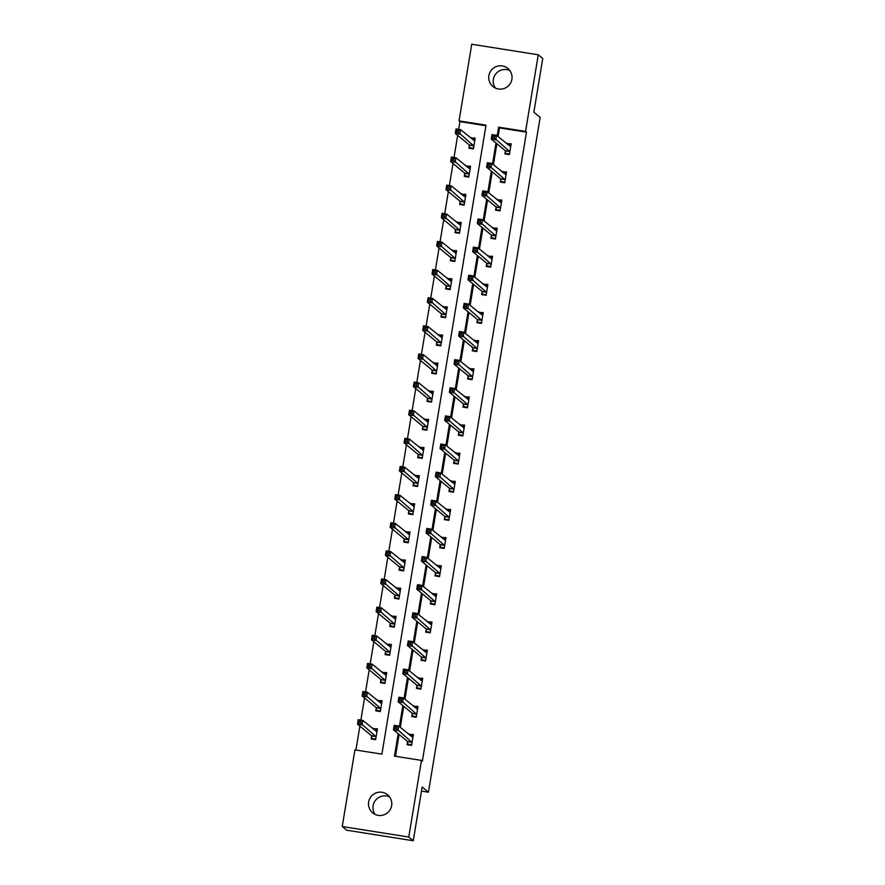 <?xml version="1.0" encoding="UTF-8"?>
<svg xmlns="http://www.w3.org/2000/svg" width="885" height="885" viewBox="0 0 885 885"><rect width="100%" height="100%" fill="white"/><g stroke="black" fill="none" stroke-linecap="round" stroke-linejoin="round"><path stroke-width="1.33" d="M495.401 88.069A11.726 11.627 129.5 0 1 509.849 70.557M511.884 79.285A11.726 11.627 129.5 0 1 492.923 86.509A11.726 11.627 129.5 0 1 496.308 66.552A11.726 11.627 129.5 0 1 511.884 79.285M375.151 814.443A11.726 11.627 129.5 0 1 389.599 796.931M391.635 805.649A11.726 11.627 129.5 0 1 372.673 812.872A11.726 11.627 129.5 0 1 376.059 792.916A11.726 11.627 129.5 0 1 391.635 805.649M538.268 54.782L542.759 58.487L533.865 112.218L540.149 117.406L428.44 792.197L422.156 787.008L413.262 840.75L346.732 830.218L342.241 826.513L354.929 749.883L381.9 754.142L486.02 125.161L459.049 120.891L471.738 44.25L538.268 54.782L525.579 131.422L498.609 127.152L497.171 135.847M485.931 125.736L459.946 121.632L458.684 129.31M457.678 135.361L454.027 157.441M453.02 163.493L449.37 185.573M448.363 191.625L444.712 213.705M443.706 219.757L440.055 241.837M439.048 247.877L435.398 269.969M434.391 276.009L430.741 298.101M429.734 304.141L426.083 326.233M425.077 332.273L421.426 354.365M420.419 360.405L416.769 382.497M415.762 388.537L412.111 410.629M411.105 416.669L407.454 438.761M406.447 444.801L402.797 466.893M401.79 472.933L398.139 495.014M397.133 501.065L393.482 523.146M392.475 529.197L388.825 551.278M387.818 557.329L384.167 579.409M383.161 585.461L379.51 607.541M378.503 613.593L374.853 635.673M373.846 641.725L370.195 663.805M369.189 669.856L365.538 691.937M364.531 697.988L360.881 720.069M359.874 726.12L355.914 750.038M459.946 121.632L459.049 120.891M421.481 791.09L428.44 792.197M371.611 736.054L371.125 738.975L375.627 739.683L377.419 728.864L372.828 728.676M376.269 707.923L375.782 710.843L380.284 711.562L382.077 700.732L377.486 700.544M380.926 679.791L380.439 682.711L384.942 683.43L386.734 672.611L382.143 672.412M385.583 651.659L385.097 654.579L389.599 655.298L391.391 644.479L386.8 644.28M390.241 623.538L389.754 626.447L394.256 627.166L396.049 616.347L391.458 616.148M394.898 595.406L394.411 598.315L398.914 599.034L400.695 588.215L396.115 588.016M399.555 567.274L399.069 570.183L403.571 570.902L405.352 560.083L400.772 559.884M404.213 539.142L403.726 542.062L408.228 542.77L410.009 531.951L405.43 531.763M408.87 511.01L408.383 513.931L412.886 514.639L414.667 503.819L410.087 503.631M413.527 482.878L413.041 485.799L417.543 486.507L419.324 475.688L414.744 475.499M418.185 454.746L417.698 457.667L422.189 458.375L423.981 447.556L419.401 447.367M422.842 426.614L422.355 429.535L426.847 430.243L428.639 419.424L424.059 419.236M427.499 398.482L427.012 401.403L431.504 402.111L433.296 391.292L428.716 391.104M432.157 370.35L431.67 373.271L436.161 373.979L437.953 363.16L433.373 362.972M436.814 342.218L436.327 345.139L440.819 345.847L442.611 335.028L438.031 334.84M441.471 314.087L440.984 317.007L445.476 317.715L447.268 306.896L442.688 306.708M446.128 285.955L445.642 288.875L450.133 289.583L451.925 278.764L447.345 278.576M450.786 257.823L450.299 260.743L454.79 261.451L456.583 250.632L452.003 250.444M455.443 229.691L454.956 232.611L459.448 233.319L461.24 222.5L456.66 222.312M460.1 201.559L459.614 204.479L464.105 205.187L465.897 194.368L461.317 194.18M464.758 173.427L464.271 176.347L468.762 177.066L470.555 166.236L465.975 166.048M469.415 145.295L468.928 148.215L473.42 148.934L475.212 138.115L470.632 137.916M398.195 733.742L394.489 756.144L421.459 760.403L422.355 761.144L526.486 132.164L499.505 127.894L498.067 136.578M496.894 143.724L493.41 164.71M492.237 171.856L488.752 192.841M487.58 199.988L484.095 220.973M482.922 228.12L479.438 249.105M478.265 256.252L474.791 277.237M473.608 284.384L470.134 305.369M468.95 312.516L465.477 333.501M464.293 340.648L460.82 361.633M459.636 368.779L456.162 389.765M454.978 396.911L451.505 417.897M450.321 425.043L446.848 446.029M445.664 453.175L442.19 474.161M441.007 481.307L437.533 502.293M436.349 509.439L432.876 530.425M431.692 537.56L428.218 558.557M427.035 565.692L423.561 586.689M422.377 593.824L418.904 614.821M417.72 621.956L414.246 642.952M413.063 650.088L409.589 671.073M408.405 678.22L404.932 699.205M403.748 706.352L400.274 727.337M399.091 734.484L395.473 756.299M407.576 741.752L407.089 744.672L411.591 745.38L413.383 734.561L408.793 734.373M412.233 713.62L411.746 716.54L416.249 717.248L418.03 706.429L413.45 706.241M416.89 685.488L416.404 688.408L420.906 689.116L422.687 678.297L418.107 678.109M421.548 657.356L421.061 660.276L425.563 660.984L427.344 650.165L422.764 649.977M426.205 629.224L425.718 632.144L430.221 632.852L432.002 622.033L427.422 621.845M430.862 601.092L430.375 604.012L434.878 604.721L436.659 593.901L432.079 593.713M435.52 572.96L435.033 575.881L439.524 576.589L441.316 565.769L436.736 565.581M440.177 544.828L439.69 547.749L444.181 548.457L445.974 537.637L441.394 537.449M444.834 516.696L444.347 519.617L448.839 520.325L450.631 509.506L446.051 509.317M449.491 488.564L449.005 491.485L453.496 492.193L455.288 481.374L450.708 481.186M454.149 460.432L453.662 463.353L458.153 464.072L459.946 453.242L455.366 453.054M458.806 432.3L458.319 435.221L462.811 435.94L464.603 425.121L460.023 424.922M463.463 404.168L462.977 407.089L467.468 407.808L469.26 396.989L464.68 396.79M468.121 376.036L467.634 378.957L472.125 379.676L473.917 368.857L469.338 368.658M472.778 347.916L472.291 350.825L476.783 351.544L478.575 340.725L473.995 340.526M477.435 319.784L476.949 322.693L481.44 323.412L483.232 312.593L478.652 312.394M482.093 291.652L481.606 294.572L486.097 295.28L487.889 284.461L483.31 284.273M486.75 263.52L486.263 266.44L490.755 267.148L492.547 256.329L487.967 256.141M491.407 235.388L490.921 238.308L495.412 239.016L497.204 228.197L492.624 228.009M496.065 207.256L495.578 210.176L500.069 210.884L501.861 200.065L497.281 199.877M500.722 179.124L500.235 182.044L504.727 182.752L506.519 171.933L501.939 171.745M505.379 150.992L504.892 153.913L509.384 154.621L511.176 143.801L506.596 143.613M413.262 840.75L408.77 837.044L342.241 826.513M526.486 132.164L525.579 131.422M421.459 760.403L408.77 837.044M495.987 142.983L492.514 163.979M491.33 171.115L487.856 192.1M486.673 199.247L483.199 220.232M482.015 227.379L478.542 248.364M477.358 255.511L473.884 276.496M472.701 283.642L469.227 304.628M468.043 311.774L464.57 332.76M463.386 339.906L459.912 360.892M458.729 368.038L455.255 389.024M454.071 396.17L450.598 417.156M449.425 424.302L445.94 445.288M444.768 452.434L441.283 473.42M440.11 480.566L436.626 501.552M435.453 508.698L431.969 529.684M430.796 536.83L427.322 557.816M426.139 564.951L422.665 585.947M421.481 593.083L418.008 614.079M416.824 621.215L413.35 642.211M412.167 649.347L408.693 670.343M407.509 677.479L404.036 698.464M402.852 705.611L399.378 726.596M499.505 127.894L498.609 127.152M410.773 735.402L408.881 733.853M374.809 729.716L372.917 728.156M379.466 701.584L377.574 700.024M415.43 707.27L413.538 705.721M384.123 673.452L382.231 671.892M420.087 679.138L418.196 677.589M388.78 645.32L386.889 643.76M424.745 651.006L422.853 649.457M393.438 617.188L391.546 615.628M429.402 622.885L427.51 621.325M398.095 589.056L396.203 587.496M434.059 594.753L432.168 593.193M402.752 560.924L400.861 559.364M438.717 566.621L436.825 565.061M407.41 532.792L405.518 531.232M443.374 538.489L441.482 536.929M412.067 504.66L410.175 503.111M448.031 510.357L446.14 508.798M416.724 476.528L414.833 474.979M452.689 482.225L450.797 480.666M421.382 448.396L419.49 446.848M457.346 454.094L455.454 452.534M426.039 420.264L424.147 418.716M462.003 425.962L460.111 424.402M430.696 392.132L428.805 390.584M466.66 397.83L464.769 396.27M435.354 364.012L433.462 362.452M471.318 369.698L469.426 368.138M440.011 335.88L438.119 334.32M475.975 341.566L474.083 340.006M444.668 307.748L442.777 306.188M480.632 313.434L478.741 311.874M449.326 279.616L447.434 278.056M485.29 285.302L483.398 283.742M453.983 251.484L452.091 249.924M489.947 257.17L488.055 255.621M458.64 223.352L456.748 221.792M494.604 229.038L492.713 227.489M463.298 195.22L461.406 193.66M499.251 200.906L497.37 199.357M467.955 167.088L466.063 165.528M503.908 172.774L502.027 171.225M472.612 138.956L470.72 137.396M508.565 144.642L506.685 143.093M408.627 744.916L407.742 744.174L411.68 744.805M409.888 735.269L413.173 735.789M407.742 744.174L407.52 741.431L393.471 729.859L394.223 725.346L398.715 726.054L412.897 737.482M396.911 727.005L398.715 726.054L397.973 730.567L393.471 729.859L394.81 728.521L396.613 728.809L396.911 727.005L395.108 726.718L394.81 728.521M412.067 742.46L396.613 728.809M394.223 725.346L395.108 726.718M377.209 730.092L373.924 729.572M375.716 739.108L371.777 738.488L372.662 739.218M376.933 731.784L362.75 720.368L362.009 724.87L357.507 724.162L371.556 735.745L371.777 738.488M358.845 722.835L357.507 724.162L358.259 719.649L362.75 720.368L360.947 721.308L359.144 721.032L358.845 722.835L360.649 723.111L360.947 721.308M360.649 723.111L376.103 736.774M359.144 721.032L358.259 719.649M413.284 716.784L412.399 716.042L416.337 716.673M414.545 707.137L417.831 707.657M412.399 716.042L412.178 713.299L398.128 701.728L398.881 697.214L403.372 697.922L417.554 709.35M401.569 698.873L403.372 697.922L402.631 702.436L398.128 701.728L399.467 700.389L401.27 700.677L401.569 698.873L399.766 698.586L399.467 700.389M416.724 714.328L401.27 700.677M398.881 697.214L399.766 698.586M417.941 688.652L417.056 687.91L420.994 688.541M419.202 679.005L422.488 679.525M417.056 687.91L416.835 685.178L402.786 673.596L403.538 669.082L408.029 669.79L422.211 681.218M406.226 670.741L408.029 669.79L407.288 674.304L402.786 673.596L404.124 672.257L405.927 672.545L406.226 670.741L404.423 670.454L404.124 672.257M421.382 686.196L405.927 672.545M403.538 669.082L404.423 670.454M381.866 701.96L378.581 701.44M380.373 710.976L376.435 710.356L377.32 711.086M381.59 703.652L367.408 692.236L366.667 696.738L362.164 696.03L376.213 707.613L376.435 710.356M363.503 694.703L362.164 696.03L362.916 691.528L367.408 692.236L365.605 693.176L363.801 692.9L363.503 694.703L365.306 694.979L365.605 693.176M365.306 694.979L380.76 708.642M363.801 692.9L362.916 691.528M386.524 673.828L383.238 673.308M385.03 682.844L381.092 682.224L381.977 682.954M386.247 675.52L372.065 664.104L371.324 668.606L366.821 667.898L380.871 679.481L381.092 682.224M368.16 666.571L366.821 667.898L367.574 663.396L372.065 664.104L370.262 665.044L368.459 664.768L368.16 666.571L369.963 666.847L370.262 665.044M369.963 666.847L385.417 680.51M368.459 664.768L367.574 663.396M422.599 660.52L421.714 659.79L425.652 660.409M423.849 650.873L427.145 651.393M421.714 659.79L421.492 657.046L407.443 645.464L408.195 640.95L412.687 641.658L426.869 653.086M410.883 642.61L412.687 641.658L411.945 646.172L407.443 645.464L408.781 644.125L410.585 644.413L410.883 642.61L409.08 642.322L408.781 644.125M426.039 658.064L410.585 644.413M408.195 640.95L409.08 642.322M427.256 632.388L426.371 631.658L430.309 632.277M428.506 622.741L431.803 623.261M426.371 631.658L426.15 628.914L412.1 617.332L412.852 612.818L417.344 613.537L431.526 624.954M415.541 614.478L417.344 613.537L416.603 618.04L412.1 617.332L413.439 615.993L415.242 616.281L415.541 614.478L413.738 614.19L413.439 615.993M430.696 629.932L415.242 616.281M412.852 612.818L413.738 614.19M431.913 604.256L431.028 603.526L434.966 604.145M433.163 594.609L436.46 595.129M431.028 603.526L430.807 600.782L416.758 589.2L417.51 584.686L422.001 585.405L436.183 596.822M420.198 586.346L422.001 585.405L421.26 589.908L416.758 589.2L418.096 587.861L419.899 588.149L420.198 586.346L418.395 586.058L418.096 587.861M435.354 601.8L419.899 588.149M417.51 584.686L418.395 586.058M391.181 645.696L387.895 645.176M389.688 654.712L385.749 654.092L386.634 654.823M390.904 647.389L376.722 635.972L375.981 640.475L371.479 639.767L385.528 651.349L385.749 654.092M372.817 638.439L371.479 639.767L372.231 635.264L376.722 635.972L374.919 636.923L373.116 636.636L372.817 638.439L374.62 638.727L374.919 636.923M374.62 638.727L390.075 652.378M373.116 636.636L372.231 635.264M395.838 617.564L392.553 617.044M394.345 626.58L390.407 625.961L391.292 626.691M395.562 619.257L381.38 607.84L380.638 612.354L376.136 611.635L390.185 623.217L390.407 625.961M377.475 610.307L376.136 611.635L376.888 607.132L381.38 607.84L379.577 608.792L377.773 608.504L377.475 610.307L379.278 610.595L379.577 608.792M379.278 610.595L394.732 624.246M377.773 608.504L376.888 607.132M400.496 589.432L397.21 588.912M399.002 598.459L395.064 597.829L395.949 598.559M400.219 591.136L386.037 579.708L385.296 584.222L380.793 583.503L394.843 595.085L395.064 597.829M382.132 582.175L380.793 583.503L381.546 579L386.037 579.708L384.234 580.66L382.431 580.372L382.132 582.175L383.935 582.463L384.234 580.66M383.935 582.463L399.389 596.114M382.431 580.372L381.546 579M436.57 576.124L435.685 575.394L439.624 576.013M437.821 566.477L441.117 566.997M435.685 575.394L435.464 572.65L421.415 561.068L422.167 556.554L426.659 557.273L440.841 568.69M424.855 558.214L426.659 557.273L425.906 561.776L421.415 561.068L422.753 559.729L424.557 560.017L424.855 558.214L423.052 557.926L422.753 559.729M440.011 573.668L424.557 560.017M422.167 556.554L423.052 557.926M405.153 561.311L401.867 560.78M403.66 570.327L399.721 569.697L400.606 570.427M404.876 563.004L390.694 551.576L389.953 556.09L385.451 555.371L399.5 566.953L399.721 569.697M386.789 554.043L385.451 555.371L386.203 550.868L390.694 551.576L388.891 552.528L387.088 552.24L386.789 554.043L388.592 554.331L388.891 552.528M388.592 554.331L404.047 567.982M387.088 552.24L386.203 550.868M441.228 547.992L440.343 547.262L444.281 547.881M442.478 538.346L445.774 538.865M440.343 547.262L440.122 544.518L426.072 532.936L426.824 528.422L431.316 529.141L445.498 540.558M429.513 530.082L431.316 529.141L430.564 533.644L426.072 532.936L427.411 531.608L429.214 531.885L429.513 530.082L427.709 529.805L427.411 531.608M444.668 545.536L429.214 531.885M426.824 528.422L427.709 529.805M409.81 533.179L406.525 532.648M408.317 542.195L404.379 541.565L405.264 542.306M409.534 534.872L395.352 523.444L394.61 527.958L390.108 527.239L404.157 538.821L404.379 541.565M391.447 525.911L390.108 527.239L390.86 522.736L395.352 523.444L393.548 524.396L391.745 524.108L391.447 525.911L393.25 526.199L393.548 524.396M393.25 526.199L408.704 539.85M391.745 524.108L390.86 522.736M445.885 519.86L445 519.13L448.938 519.749M447.135 510.214L450.432 510.733M445 519.13L444.779 516.386L430.729 504.804L431.482 500.291L435.973 501.01L450.155 512.426M434.17 501.95L435.973 501.01L435.221 505.512L430.729 504.804L432.068 503.476L433.871 503.753L434.17 501.95L432.367 501.673L432.068 503.476M449.326 517.415L433.871 503.753M431.482 500.291L432.367 501.673M414.468 505.047L411.171 504.527M412.974 514.063L409.036 513.433L409.921 514.174M414.191 506.74L400.009 495.312L399.268 499.826L394.765 499.107L408.815 510.689L409.036 513.433M396.104 497.779L394.765 499.107L395.518 494.604L400.009 495.312L398.206 496.264L396.403 495.976L396.104 497.779L397.907 498.067L398.206 496.264M397.907 498.067L413.361 511.718M396.403 495.976L395.518 494.604M450.542 491.728L449.657 490.998L453.596 491.617M451.792 482.082L455.089 482.602M449.657 490.998L449.436 488.255L435.387 476.672L436.139 472.159L440.63 472.878L454.813 484.294M438.827 473.818L440.63 472.878L439.878 477.38L435.387 476.672L436.725 475.345L438.529 475.621L438.827 473.818L437.024 473.541L436.725 475.345M453.983 489.283L438.529 475.621M436.139 472.159L437.024 473.541M419.125 476.915L415.828 476.395M417.631 485.931L413.693 485.301L414.578 486.042M418.848 478.608L404.666 467.18L403.925 471.694L399.423 470.986L413.472 482.557L413.693 485.301M400.761 469.647L399.423 470.986L400.175 466.472L404.666 467.18L402.863 468.132L401.06 467.844L400.761 469.647L402.564 469.935L402.863 468.132M402.564 469.935L418.019 483.586M401.06 467.844L400.175 466.472M455.2 463.596L454.315 462.866L458.253 463.486M456.45 453.95L459.746 454.47M454.315 462.866L454.094 460.123L440.044 448.54L440.796 444.038L445.288 444.746L459.47 456.162M443.485 445.686L445.288 444.746L444.535 449.248L440.044 448.54L441.383 447.213L443.186 447.489L443.485 445.686L441.681 445.409L441.383 447.213M458.64 461.151L443.186 447.489M440.796 444.038L441.681 445.409M423.782 448.784L420.486 448.264M422.289 457.799L418.351 457.169L419.236 457.91M423.506 450.476L409.324 439.048L408.571 443.562L404.08 442.854L418.129 454.425L418.351 457.169M405.418 441.515L404.08 442.854L404.832 438.341L409.324 439.048L407.52 440L405.717 439.712L405.418 441.515L407.222 441.803L407.52 440M407.222 441.803L422.676 455.454M405.717 439.712L404.832 438.341M459.857 435.464L458.972 434.734L462.91 435.354M461.107 425.818L464.404 426.338M458.972 434.734L458.751 431.991L444.701 420.408L445.443 415.906L449.945 416.614L464.127 428.03M448.142 417.554L449.945 416.614L449.193 421.116L444.701 420.408L446.04 419.081L447.843 419.357L448.142 417.554L446.339 417.277L446.04 419.081M463.298 433.019L447.843 419.357M445.443 415.906L446.339 417.277M428.44 420.652L425.143 420.132M426.946 429.667L423.008 429.037L423.893 429.778M428.163 422.344L413.981 410.917L413.229 415.43L408.737 414.722L422.787 426.305L423.008 429.037M410.076 413.383L408.737 414.722L409.49 410.209L413.981 410.917L412.178 411.868L410.374 411.58L410.076 413.383L411.879 413.671L412.178 411.868M411.879 413.671L427.333 427.322M410.374 411.58L409.49 410.209M464.514 407.332L463.629 406.602L467.568 407.222M465.764 397.686L469.061 398.206M463.629 406.602L463.408 403.859L449.359 392.276L450.1 387.774L454.602 388.482L468.784 399.898M452.799 389.433L454.602 388.482L453.85 392.984L449.359 392.276L450.697 390.949L452.5 391.236L452.799 389.433L450.996 389.146L450.697 390.949M467.955 404.887L452.5 391.236M450.1 387.774L450.996 389.146M433.097 392.52L429.8 392M431.603 401.536L427.665 400.916L428.55 401.646M432.82 394.212L418.638 382.785L417.886 387.298L413.395 386.59L427.444 398.173L427.665 400.916M414.733 385.252L413.395 386.59L414.147 382.077L418.638 382.785L416.835 383.736L415.032 383.448L414.733 385.252L416.536 385.539L416.835 383.736M416.536 385.539L431.991 399.19M415.032 383.448L414.147 382.077M469.172 379.2L468.287 378.47L472.225 379.09M470.422 369.554L473.718 370.074M468.287 378.47L468.065 375.727L454.016 364.144L454.757 359.642L459.26 360.35L473.442 371.766M457.456 361.301L459.26 360.35L458.507 364.863L454.016 364.144L455.355 362.817L457.158 363.104L457.456 361.301L455.653 361.014L455.355 362.817M472.612 376.756L457.158 363.104M454.757 359.642L455.653 361.014M437.754 364.388L434.458 363.868M436.261 373.404L432.322 372.784L433.207 373.514M437.478 366.08L423.295 354.664L422.543 359.166L418.052 358.458L432.101 370.041L432.322 372.784M419.39 357.12L418.052 358.458L418.804 353.945L423.295 354.664L421.492 355.604L419.689 355.316L419.39 357.12L421.194 357.407L421.492 355.604M421.194 357.407L436.648 371.058M419.689 355.316L418.804 353.945M473.829 351.068L472.944 350.338L476.882 350.969M475.079 341.422L478.376 341.942M472.944 350.338L472.723 347.595L458.673 336.012L459.415 331.51L463.917 332.218L478.099 343.645M462.114 333.169L463.917 332.218L463.165 336.731L458.673 336.012L460.012 334.685L461.815 334.973L462.114 333.169L460.311 332.882L460.012 334.685M477.269 348.624L461.815 334.973M459.415 331.51L460.311 332.882M442.411 336.256L439.115 335.736M440.918 345.272L436.98 344.652L437.865 345.382M442.135 337.948L427.953 326.532L427.201 331.034L422.709 330.326L436.759 341.909L436.98 344.652M424.048 328.988L422.709 330.326L423.461 325.813L427.953 326.532L426.15 327.472L424.346 327.184L424.048 328.988L425.851 329.275L426.15 327.472M425.851 329.275L441.305 342.926M424.346 327.184L423.461 325.813M478.486 322.937L477.601 322.206L481.54 322.837M479.736 313.29L483.033 313.821M477.601 322.206L477.38 319.463L463.331 307.88L464.072 303.378L468.574 304.086L482.756 315.514M466.771 305.037L468.574 304.086L467.822 308.599L463.331 307.88L464.669 306.553L466.472 306.841L466.771 305.037L464.968 304.75L464.669 306.553M481.927 320.492L466.472 306.841M464.072 303.378L464.968 304.75M447.069 308.124L443.772 307.604M445.575 317.14L441.637 316.52L442.522 317.25M446.792 309.816L432.61 298.4L431.858 302.902L427.366 302.194L441.416 313.777L441.637 316.52M428.705 300.856L427.366 302.194L428.119 297.681L432.61 298.4L430.807 299.34L429.004 299.053L428.705 300.856L430.508 301.143L430.807 299.34M430.508 301.143L445.963 314.794M429.004 299.053L428.119 297.681M483.144 294.816L482.259 294.074L486.197 294.705M484.394 285.158L487.69 285.689M482.259 294.074L482.037 291.331L467.988 279.748L468.729 275.246L473.232 275.954L487.414 287.382M471.428 276.905L473.232 275.954L472.479 280.468L467.988 279.748L469.327 278.421L471.13 278.709L471.428 276.905L469.625 276.618L469.327 278.421M486.584 292.36L471.13 278.709M468.729 275.246L469.625 276.618M451.726 279.992L448.43 279.472M450.233 289.008L446.294 288.388L447.179 289.118M451.45 281.684L437.267 270.268L436.515 274.77L432.024 274.062L446.073 285.645L446.294 288.388M433.362 272.735L432.024 274.062L432.765 269.549L437.267 270.268L435.464 271.208L433.661 270.932L433.362 272.735L435.166 273.011L435.464 271.208M435.166 273.011L450.62 286.663M433.661 270.932L432.765 269.549M487.801 266.684L486.916 265.942L490.854 266.573M489.051 257.037L492.348 257.557M486.916 265.942L486.695 263.199L472.645 251.617L473.387 247.114L477.889 247.822L492.071 259.25M476.075 248.773L477.889 247.822L477.137 252.336L472.645 251.617L473.984 250.289L475.787 250.577L476.075 248.773L474.283 248.486L473.984 250.289M491.241 264.228L475.787 250.577M473.387 247.114L474.283 248.486M456.383 251.86L453.087 251.34M454.89 260.876L450.952 260.256L451.837 260.986M456.107 253.552L441.925 242.136L441.173 246.638L436.681 245.93L450.731 257.513L450.952 260.256M438.02 244.603L436.681 245.93L437.422 241.417L441.925 242.136L440.122 243.076L438.318 242.8L438.02 244.603L439.823 244.88L440.122 243.076M439.823 244.88L455.277 258.542M438.318 242.8L437.422 241.417M492.458 238.552L491.573 237.811L495.512 238.441M493.708 228.905L497.005 229.425M491.573 237.811L491.352 235.067L477.303 223.496L478.044 218.982L482.546 219.69L496.728 231.118M480.732 220.642L482.546 219.69L481.794 224.204L477.303 223.496L478.641 222.157L480.433 222.445L480.732 220.642L478.94 220.354L478.641 222.157M495.899 236.096L480.433 222.445M478.044 218.982L478.94 220.354M461.041 223.728L457.744 223.208M459.547 232.744L455.609 232.124L456.494 232.855M460.764 225.421L446.582 214.004L445.83 218.506L441.338 217.798L455.388 229.381L455.609 232.124M442.677 216.471L441.338 217.798L442.08 213.285L446.582 214.004L444.779 214.944L442.976 214.668L442.677 216.471L444.48 216.748L444.779 214.944M444.48 216.748L459.934 230.41M442.976 214.668L442.08 213.285M497.116 210.42L496.231 209.679L500.169 210.309M498.366 200.773L501.662 201.293M496.231 209.679L496.009 206.935L481.96 195.364L482.701 190.85L487.204 191.558L501.375 202.986M485.389 192.51L487.204 191.558L486.451 196.072L481.96 195.364L483.298 194.025L485.091 194.313L485.389 192.51L483.597 192.222L483.298 194.025M500.556 207.964L485.091 194.313M482.701 190.85L483.597 192.222M465.698 195.596L462.401 195.076M464.205 204.612L460.266 203.993L461.151 204.723M465.422 197.289L451.239 185.872L450.487 190.375L445.996 189.667L460.045 201.249L460.266 203.993M447.334 188.339L445.996 189.667L446.737 185.164L451.239 185.872L449.436 186.812L447.633 186.536L447.334 188.339L449.137 188.616L449.436 186.812M449.137 188.616L464.592 202.278M447.633 186.536L446.737 185.164M501.773 182.288L500.877 181.547L504.826 182.177M503.023 172.641L506.32 173.161M500.877 181.547L500.667 178.814L486.617 167.232L487.358 162.718L491.861 163.426L506.032 174.854M490.047 164.378L491.861 163.426L491.109 167.94L486.617 167.232L487.956 165.893L489.748 166.181L490.047 164.378L488.255 164.09L487.956 165.893M505.213 179.832L489.748 166.181M487.358 162.718L488.255 164.09M470.355 167.464L467.059 166.944M468.862 176.48L464.924 175.861L465.809 176.591M470.079 169.157L455.897 157.74L455.144 162.243L450.653 161.535L464.702 173.117L464.924 175.861M451.992 160.207L450.653 161.535L451.394 157.032L455.897 157.74L454.094 158.68L452.29 158.404L451.992 160.207L453.795 160.484L454.094 158.68M453.795 160.484L469.249 174.146M452.29 158.404L451.394 157.032M506.43 154.156L505.534 153.415L509.483 154.045M507.68 144.509L510.977 145.029M505.534 153.415L505.324 150.682L491.275 139.1L492.016 134.586L496.518 135.294L510.689 146.722M494.704 136.246L496.518 135.294L495.766 139.808L491.275 139.1L492.613 137.761L494.405 138.049L494.704 136.246L492.912 135.958L492.613 137.761M509.871 151.7L494.405 138.049M492.016 134.586L492.912 135.958M475.013 139.332L471.716 138.812M473.519 148.348L469.581 147.729L470.466 148.459M474.736 141.025L460.554 129.608L459.802 134.111L455.31 133.403L469.36 144.985L469.581 147.729M456.649 132.075L455.31 133.403L456.052 128.9L460.554 129.608L458.751 130.56L456.948 130.272L456.649 132.075L458.452 132.363L458.751 130.56M458.452 132.363L473.906 146.014M456.948 130.272L456.052 128.9M412.056 742.338L407.565 741.619M412.012 742.15L407.52 741.431M371.556 735.745L376.048 736.453M371.6 735.933L376.103 736.641M416.713 714.206L412.222 713.487M416.669 714.018L412.178 713.299M421.371 686.074L416.879 685.355M421.326 685.886L416.835 685.178M376.213 707.613L380.705 708.321M376.258 707.801L380.76 708.509M380.871 679.481L385.362 680.189M380.915 679.669L385.417 680.377M426.028 657.942L421.537 657.223M425.984 657.754L421.492 657.046M430.685 629.81L426.194 629.091M430.641 629.622L426.15 628.914M435.343 601.678L430.851 600.959M435.298 601.49L430.807 600.782M385.528 651.349L390.019 652.057M385.572 651.537L390.075 652.245M390.185 623.217L394.677 623.925M390.23 623.405L394.721 624.113M394.843 595.085L399.334 595.793M394.887 595.273L399.378 595.981M440 573.546L435.508 572.838M439.956 573.358L435.464 572.65M399.5 566.953L403.991 567.672M399.544 567.141L404.036 567.849M444.657 545.414L440.166 544.706M444.613 545.226L440.122 544.518M404.157 538.821L408.649 539.54M404.202 539.009L408.693 539.717M449.315 517.283L444.823 516.574M449.27 517.094L444.779 516.386M408.815 510.689L413.306 511.408M408.859 510.877L413.35 511.585M453.972 489.151L449.48 488.443M453.928 488.962L449.436 488.255M413.472 482.557L417.963 483.276M413.516 482.745L418.008 483.453M458.629 461.019L454.138 460.311M458.585 460.831L454.094 460.123M418.129 454.425L422.621 455.144M418.174 454.613L422.665 455.332M463.286 432.887L458.795 432.179M463.242 432.699L458.751 431.991M422.787 426.305L427.278 427.012M422.831 426.481L427.322 427.201M467.944 404.755L463.452 404.047M467.899 404.567L463.408 403.859M427.444 398.173L431.935 398.881M427.488 398.35L431.98 399.069M472.601 376.623L468.11 375.915M472.557 376.435L468.065 375.727M432.101 370.041L436.593 370.749M432.145 370.218L436.637 370.937M477.258 348.491L472.767 347.783M477.214 348.303L472.723 347.595M436.759 341.909L441.25 342.617M436.803 342.086L441.294 342.805M481.916 320.359L477.424 319.651M481.871 320.182L477.38 319.463M441.416 313.777L445.907 314.485M441.46 313.965L445.952 314.673M486.573 292.227L482.082 291.519M486.529 292.05L482.037 291.331M446.073 285.645L450.565 286.353M446.117 285.833L450.609 286.541M491.23 264.095L486.739 263.387M491.186 263.918L486.695 263.199M450.731 257.513L455.222 258.221M450.775 257.701L455.266 258.409M495.888 235.963L491.396 235.255M495.843 235.786L491.352 235.067M455.388 229.381L459.879 230.089M455.432 229.569L459.923 230.277M500.545 207.842L496.054 207.123M500.501 207.654L496.009 206.935M460.045 201.249L464.536 201.957M460.089 201.437L464.581 202.145M505.202 179.71L500.711 178.991M505.158 179.522L500.667 178.814M464.702 173.117L469.194 173.825M464.747 173.305L469.238 174.013M509.86 151.578L505.368 150.859M509.815 151.39L505.324 150.682M469.36 144.985L473.851 145.693M469.404 145.173L473.895 145.881"/></g></svg>
